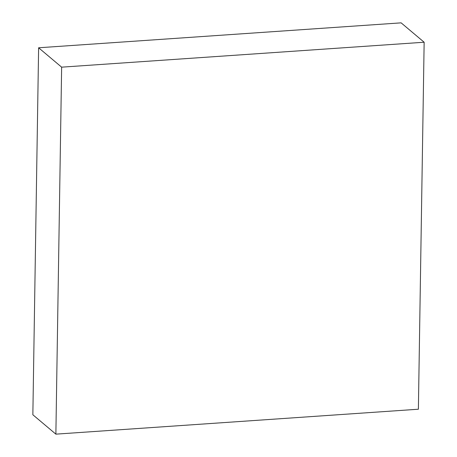 <?xml version="1.0" encoding="UTF-8"?>
<svg xmlns="http://www.w3.org/2000/svg" width="457" height="457" viewBox="0 0 457 457"><rect width="100%" height="100%" fill="white"/><g stroke="black" fill="none" stroke-linecap="round" stroke-linejoin="round"><path stroke-width="0.69" d="M38.617 47.779L61.638 67.162L55.874 434.15L32.853 414.767L38.617 47.779L401.126 22.85L424.147 42.233L401.126 22.85L38.617 47.779L32.853 414.767L55.874 434.15L418.384 409.221L424.147 42.233L61.638 67.162L38.617 47.779M61.638 67.162L55.874 434.15L418.384 409.221L424.147 42.233L61.638 67.162"/></g></svg>
